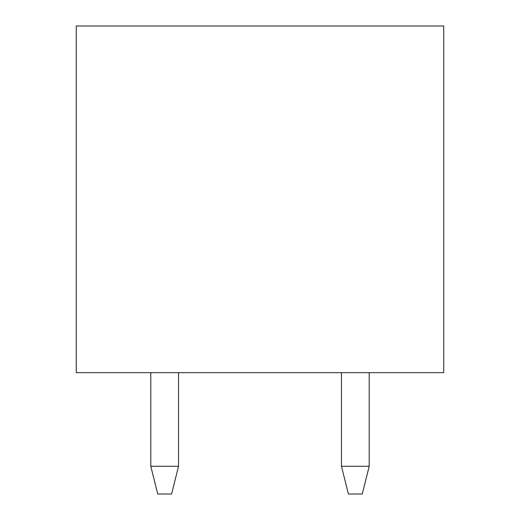 <?xml version="1.0" encoding="UTF-8"?>
<svg xmlns="http://www.w3.org/2000/svg" width="520" height="520" viewBox="0 0 520 520"><rect width="100%" height="100%" fill="white"/><g stroke="black" fill="none" stroke-linecap="round" stroke-linejoin="round"><path stroke-width="0.78" d="M443.736 372.665L76.264 372.665L76.264 26L443.736 26L443.736 372.665M178.536 466.265L171.6 494L157.736 494L150.8 466.265L178.536 466.265L178.536 372.665M150.8 372.665L150.8 466.265M341.465 372.665L341.465 466.265L369.2 466.265L369.2 372.665M369.2 466.265L362.265 494L348.4 494L341.465 466.265"/></g></svg>

